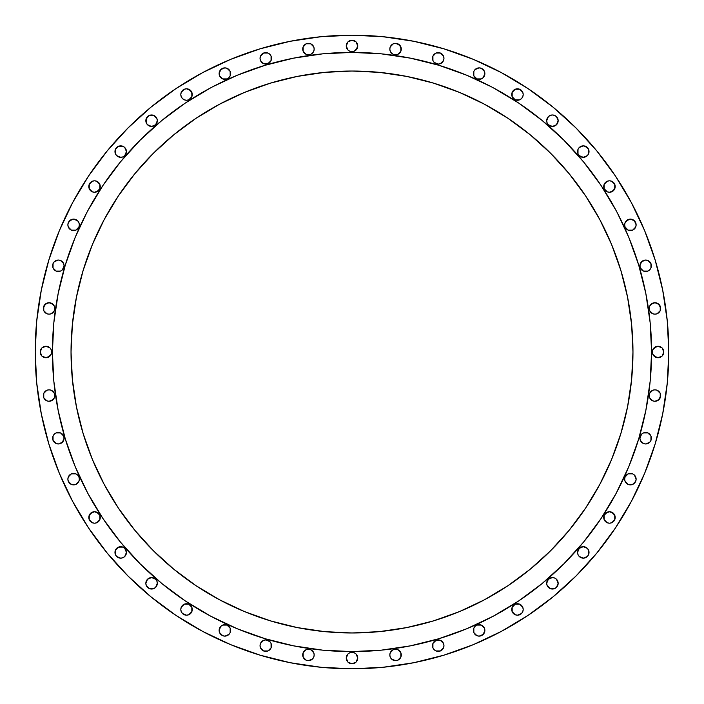 <?xml version="1.0" encoding="UTF-8"?>
<svg xmlns="http://www.w3.org/2000/svg" width="704" height="704" viewBox="0 0 704 704"><rect width="100%" height="100%" fill="white"/><g stroke="black" fill="none" stroke-linecap="round" stroke-linejoin="round"><path stroke-width="1.06" d="M51.682 352A5.738 5.738 0 0 1 45.954 357.738A5.738 5.738 0 0 1 40.216 352L41.897 347.943L45.954 346.262L50.002 347.943L51.251 349.809L51.682 352L51.251 354.191L50.002 356.057L45.954 357.738L41.897 356.057L40.216 352L41.897 356.057L43.754 357.298L48.145 357.298L51.251 354.191L51.251 349.809L50.002 347.943L45.954 346.262L43.754 346.702L41.897 347.943L40.216 352A5.738 5.738 0 0 1 45.954 346.262A5.738 5.738 0 0 1 51.682 352M54.798 395.551A5.738 5.738 0 0 1 49.069 401.289A5.738 5.738 0 0 1 43.331 395.551L43.771 393.36L43.771 397.751L43.331 395.551A5.738 5.738 0 0 1 49.069 389.822A5.738 5.738 0 0 1 54.798 395.551L54.366 397.751L53.117 399.608L49.069 401.289L46.869 400.849L43.771 397.751L46.869 400.849L49.069 401.289L51.26 400.849L54.366 397.751L54.366 393.36L54.798 395.551M64.082 438.222A5.738 5.738 0 0 1 58.344 443.96A5.738 5.738 0 0 1 52.615 438.222L53.046 436.031L54.296 434.166L53.046 436.031L53.046 440.422L52.615 438.222A5.738 5.738 0 0 1 58.344 432.494A5.738 5.738 0 0 1 64.082 438.222L62.401 442.279L64.082 438.222L63.642 436.031L64.082 438.222M77.66 483.19L75.803 484.431L78.91 481.334L79.341 479.134A5.738 5.738 0 0 1 73.612 484.871A5.738 5.738 0 0 1 67.874 479.134L68.314 481.334L71.412 484.431L69.555 483.19M100.267 517.466A5.738 5.738 0 0 1 94.538 523.195A5.738 5.738 0 0 1 88.801 517.466L90.482 513.41L94.538 511.729L98.586 513.41L99.836 515.266L100.267 517.466L99.836 519.658L99.836 515.266L96.73 512.169L94.538 511.729L92.338 512.169L89.241 515.266L89.241 519.658L88.801 517.466A5.738 5.738 0 0 1 94.538 511.729A5.738 5.738 0 0 1 100.267 517.466M118.51 557.718L116.653 556.477L120.701 558.158L122.901 557.718L124.758 556.477L126.438 552.42A5.738 5.738 0 0 1 120.701 558.158A5.738 5.738 0 0 1 114.972 552.42L115.403 550.229L115.403 554.611L114.972 552.42A5.738 5.738 0 0 1 120.701 546.682A5.738 5.738 0 0 1 126.438 552.42L124.758 548.363L122.901 547.122L124.758 548.363M157.318 583.299A5.738 5.738 0 0 1 151.58 589.028A5.738 5.738 0 0 1 145.842 583.299L146.282 585.49L145.842 583.299A5.738 5.738 0 0 1 151.58 577.562A5.738 5.738 0 0 1 157.318 583.299L155.637 587.347L157.318 583.299L156.878 581.099L157.318 583.299M181.236 607.27L180.805 609.462A5.738 5.738 0 0 1 186.534 603.733A5.738 5.738 0 0 1 192.271 609.462L191.831 611.662L191.831 607.27L188.734 604.164L184.342 604.164L181.236 607.27L184.342 604.164L188.734 604.164L191.831 607.27L192.271 609.462A5.738 5.738 0 0 1 186.534 615.199A5.738 5.738 0 0 1 180.805 609.462L181.236 611.662L182.486 613.518L186.534 615.199L184.342 614.759M230.595 630.388A5.738 5.738 0 0 1 224.866 636.126A5.738 5.738 0 0 1 219.129 630.388L220.81 626.34L219.129 630.388L219.569 632.588L219.129 630.388A5.738 5.738 0 0 1 224.866 624.659A5.738 5.738 0 0 1 230.595 630.388L230.164 632.588L228.914 634.445L230.164 632.588L230.164 628.197L230.595 630.388M261.721 641.599L263.578 640.358L260.48 643.456L260.04 645.656A5.738 5.738 0 0 1 265.778 639.918A5.738 5.738 0 0 1 271.506 645.656L271.075 647.847L271.075 643.456L271.506 645.656A5.738 5.738 0 0 1 265.778 651.385A5.738 5.738 0 0 1 260.04 645.656L260.48 647.847L263.578 650.954L261.721 649.704M313.746 657.131L312.497 658.988L313.746 657.131L314.178 654.931A5.738 5.738 0 0 1 308.449 660.669A5.738 5.738 0 0 1 302.711 654.931L303.151 652.74L306.249 649.634L310.64 649.634L306.249 649.634L303.151 652.74L303.151 657.131L302.711 654.931A5.738 5.738 0 0 1 308.449 649.202A5.738 5.738 0 0 1 314.178 654.931L313.746 652.74L310.64 649.634M357.738 658.046A5.738 5.738 0 0 1 352 663.784A5.738 5.738 0 0 1 346.262 658.046L347.943 653.998L349.809 652.749L352 652.318L354.191 652.749L356.057 653.998L357.738 658.046L356.057 662.103L352 663.784L347.943 662.103L346.262 658.046L347.943 662.103L352 663.784L354.191 663.344L356.057 662.103L357.738 658.046L356.057 653.998L354.191 652.749L349.809 652.749L347.943 653.998L346.262 658.046A5.738 5.738 0 0 1 352 652.318A5.738 5.738 0 0 1 357.738 658.046M390.254 652.74L389.822 654.931A5.738 5.738 0 0 1 395.551 649.202A5.738 5.738 0 0 1 401.289 654.931L400.849 657.131L400.849 652.74L397.751 649.634L393.36 649.634L390.254 652.74L393.36 649.634L397.751 649.634L400.849 652.74L401.289 654.931A5.738 5.738 0 0 1 395.551 660.669A5.738 5.738 0 0 1 389.822 654.931L390.254 657.131L391.503 658.988L395.551 660.669L393.36 660.229M442.279 649.704L440.422 650.954L443.52 647.847L443.96 645.656A5.738 5.738 0 0 1 438.222 651.385A5.738 5.738 0 0 1 432.494 645.656L432.925 643.456L432.925 647.847L432.494 645.656A5.738 5.738 0 0 1 438.222 639.918A5.738 5.738 0 0 1 443.96 645.656L443.52 643.456L440.422 640.358L442.279 641.599M484.871 630.388A5.738 5.738 0 0 1 479.134 636.126A5.738 5.738 0 0 1 473.405 630.388L473.836 628.197L475.086 626.34L473.836 628.197L473.836 632.588L473.405 630.388A5.738 5.738 0 0 1 479.134 624.659A5.738 5.738 0 0 1 484.871 630.388L483.19 634.445L484.871 630.388L484.431 628.197L484.871 630.388M522.764 611.662L521.514 613.518L522.764 611.662L523.195 609.462A5.738 5.738 0 0 1 517.466 615.199A5.738 5.738 0 0 1 511.729 609.462L512.169 607.27L515.266 604.164L519.658 604.164L515.266 604.164L512.169 607.27L512.169 611.662L511.729 609.462A5.738 5.738 0 0 1 517.466 603.733A5.738 5.738 0 0 1 523.195 609.462L522.764 607.27L519.658 604.164M557.718 585.49L556.477 587.347L558.158 583.299A5.738 5.738 0 0 1 552.42 589.028A5.738 5.738 0 0 1 546.682 583.299L548.363 579.242L546.682 583.299L547.122 585.49L546.682 583.299A5.738 5.738 0 0 1 552.42 577.562A5.738 5.738 0 0 1 558.158 583.299L556.477 579.242L557.718 581.099M589.028 552.42A5.738 5.738 0 0 1 583.299 558.158A5.738 5.738 0 0 1 577.562 552.42L578.002 554.611L577.562 552.42A5.738 5.738 0 0 1 583.299 546.682A5.738 5.738 0 0 1 589.028 552.42L588.597 554.611L588.597 550.229L589.028 552.42M615.199 517.466A5.738 5.738 0 0 1 609.462 523.195A5.738 5.738 0 0 1 603.733 517.466L604.164 515.266L605.414 513.41L609.462 511.729L613.518 513.41L615.199 517.466L614.759 519.658L614.759 515.266L611.662 512.169L609.462 511.729L607.27 512.169L604.164 515.266L604.164 519.658L603.733 517.466A5.738 5.738 0 0 1 609.462 511.729A5.738 5.738 0 0 1 615.199 517.466M634.445 483.19L632.588 484.431L635.686 481.334L636.126 479.134A5.738 5.738 0 0 1 630.388 484.871A5.738 5.738 0 0 1 624.659 479.134L625.09 481.334L628.197 484.431L626.34 483.19M651.385 438.222A5.738 5.738 0 0 1 645.656 443.96A5.738 5.738 0 0 1 639.918 438.222L641.599 434.166L639.918 438.222L640.358 440.422L639.918 438.222A5.738 5.738 0 0 1 645.656 432.494A5.738 5.738 0 0 1 651.385 438.222L650.954 440.422L649.704 442.279L650.954 440.422L650.954 436.031L651.385 438.222M660.669 395.551A5.738 5.738 0 0 1 654.931 401.289A5.738 5.738 0 0 1 649.202 395.551L649.634 393.36L649.634 397.751L649.202 395.551A5.738 5.738 0 0 1 654.931 389.822A5.738 5.738 0 0 1 660.669 395.551L658.988 399.608L654.931 401.289L652.74 400.849L649.634 397.751L652.74 400.849L654.931 401.289L657.131 400.849L660.229 397.751L660.229 393.36L660.669 395.551M663.784 352A5.738 5.738 0 0 1 658.046 357.738A5.738 5.738 0 0 1 652.318 352L652.749 349.809L653.998 347.943L658.046 346.262L662.103 347.943L663.784 352L662.103 356.057L658.046 357.738L653.998 356.057L652.749 354.191L652.318 352L652.749 354.191L655.855 357.298L660.246 357.298L662.103 356.057L663.784 352L662.103 347.943L658.046 346.262L655.855 346.702L652.749 349.809L652.318 352A5.738 5.738 0 0 1 658.046 346.262A5.738 5.738 0 0 1 663.784 352M660.669 308.449A5.738 5.738 0 0 1 654.931 314.178A5.738 5.738 0 0 1 649.202 308.449L649.634 306.249L650.883 304.392L654.931 302.711L658.988 304.392L660.669 308.449L660.229 310.64L660.229 306.249L657.131 303.151L654.931 302.711L652.74 303.151L649.634 306.249L649.634 310.64L649.202 308.449A5.738 5.738 0 0 1 654.931 302.711A5.738 5.738 0 0 1 660.669 308.449M651.385 265.778A5.738 5.738 0 0 1 645.656 271.506A5.738 5.738 0 0 1 639.918 265.778L641.599 261.721L639.918 265.778L640.358 267.969L639.918 265.778A5.738 5.738 0 0 1 645.656 260.04A5.738 5.738 0 0 1 651.385 265.778L650.954 267.969L649.704 269.834L650.954 267.969L650.954 263.578L651.385 265.778M634.445 228.914L632.588 230.164L635.686 227.058L636.126 224.866A5.738 5.738 0 0 1 630.388 230.595A5.738 5.738 0 0 1 624.659 224.866L625.09 227.058L628.197 230.164L626.34 228.914M615.199 186.534A5.738 5.738 0 0 1 609.462 192.271A5.738 5.738 0 0 1 603.733 186.534L604.164 184.342L604.164 188.734L603.733 186.534A5.738 5.738 0 0 1 609.462 180.805A5.738 5.738 0 0 1 615.199 186.534L613.518 190.59L609.462 192.271L607.27 191.831L604.164 188.734L607.27 191.831L609.462 192.271L611.662 191.831L614.759 188.734L614.759 184.342L615.199 186.534M589.028 151.58A5.738 5.738 0 0 1 583.299 157.318A5.738 5.738 0 0 1 577.562 151.58L578.002 149.389L578.002 153.771L577.562 151.58A5.738 5.738 0 0 1 583.299 145.842A5.738 5.738 0 0 1 589.028 151.58L588.597 153.771L588.597 149.389L589.028 151.58M557.718 122.901L556.477 124.758L558.158 120.701A5.738 5.738 0 0 1 552.42 126.438A5.738 5.738 0 0 1 546.682 120.701L548.363 116.653L546.682 120.701L547.122 122.901L546.682 120.701A5.738 5.738 0 0 1 552.42 114.972A5.738 5.738 0 0 1 558.158 120.701L556.477 116.653L554.611 115.403L552.42 114.972L554.611 115.403M522.764 96.73L521.514 98.586L522.764 96.73L523.195 94.538A5.738 5.738 0 0 1 517.466 100.267A5.738 5.738 0 0 1 511.729 94.538L512.169 92.338L515.266 89.241L519.658 89.241L515.266 89.241L512.169 92.338L512.169 96.73L511.729 94.538A5.738 5.738 0 0 1 517.466 88.801A5.738 5.738 0 0 1 523.195 94.538L522.764 92.338L519.658 89.241M484.871 73.612A5.738 5.738 0 0 1 479.134 79.341A5.738 5.738 0 0 1 473.405 73.612L473.836 71.412L475.086 69.555L473.836 71.412L473.836 75.803L473.405 73.612A5.738 5.738 0 0 1 479.134 67.874A5.738 5.738 0 0 1 484.871 73.612L483.19 77.66L484.871 73.612L484.431 71.412L484.871 73.612M442.279 62.401L440.422 63.642L443.52 60.544L443.96 58.344A5.738 5.738 0 0 1 438.222 64.082A5.738 5.738 0 0 1 432.494 58.344L432.925 56.153L432.925 60.544L432.494 58.344A5.738 5.738 0 0 1 438.222 52.615A5.738 5.738 0 0 1 443.96 58.344L443.52 56.153L440.422 53.046L442.279 54.296M54.798 308.449A5.738 5.738 0 0 1 49.069 314.178A5.738 5.738 0 0 1 43.331 308.449L45.012 304.392L49.069 302.711L53.117 304.392L54.366 306.249L54.798 308.449L54.366 310.64L54.366 306.249L51.26 303.151L49.069 302.711L46.869 303.151L43.771 306.249L43.771 310.64L43.331 308.449A5.738 5.738 0 0 1 49.069 302.711A5.738 5.738 0 0 1 54.798 308.449M64.082 265.778A5.738 5.738 0 0 1 58.344 271.506A5.738 5.738 0 0 1 52.615 265.778L53.046 263.578L54.296 261.721L53.046 263.578L53.046 267.969L52.615 265.778A5.738 5.738 0 0 1 58.344 260.04A5.738 5.738 0 0 1 64.082 265.778L62.401 269.834L64.082 265.778L63.642 263.578L64.082 265.778M77.66 228.914L75.803 230.164L78.91 227.058L79.341 224.866A5.738 5.738 0 0 1 73.612 230.595A5.738 5.738 0 0 1 67.874 224.866L68.314 227.058L71.412 230.164L69.555 228.914M100.267 186.534A5.738 5.738 0 0 1 94.538 192.271A5.738 5.738 0 0 1 88.801 186.534L89.241 184.342L89.241 188.734L88.801 186.534A5.738 5.738 0 0 1 94.538 180.805A5.738 5.738 0 0 1 100.267 186.534L99.836 188.734L98.586 190.59L94.538 192.271L92.338 191.831L89.241 188.734L92.338 191.831L94.538 192.271L96.73 191.831L99.836 188.734L99.836 184.342L100.267 186.534M124.758 155.637L122.901 156.878L124.758 155.637L126.438 151.58A5.738 5.738 0 0 1 120.701 157.318A5.738 5.738 0 0 1 114.972 151.58L115.403 149.389L115.403 153.771L114.972 151.58A5.738 5.738 0 0 1 120.701 145.842A5.738 5.738 0 0 1 126.438 151.58L124.758 147.523L122.901 146.282L124.758 147.523M157.318 120.701A5.738 5.738 0 0 1 151.58 126.438A5.738 5.738 0 0 1 145.842 120.701L147.523 116.653L149.389 115.403L153.771 115.403L149.389 115.403L146.282 118.51L146.282 122.901L145.842 120.701A5.738 5.738 0 0 1 151.58 114.972A5.738 5.738 0 0 1 157.318 120.701L155.637 124.758L157.318 120.701L156.878 118.51L157.318 120.701M181.236 92.338L180.805 94.538A5.738 5.738 0 0 1 186.534 88.801A5.738 5.738 0 0 1 192.271 94.538L191.831 96.73L191.831 92.338L188.734 89.241L186.534 88.801L184.342 89.241L181.236 92.338L184.342 89.241L186.534 88.801L190.59 90.482L192.271 94.538A5.738 5.738 0 0 1 186.534 100.267A5.738 5.738 0 0 1 180.805 94.538L181.236 96.73L182.486 98.586L184.342 99.836L186.534 100.267L184.342 99.836M230.595 73.612A5.738 5.738 0 0 1 224.866 79.341A5.738 5.738 0 0 1 219.129 73.612L220.81 69.555L219.129 73.612L219.569 75.803L219.129 73.612A5.738 5.738 0 0 1 224.866 67.874A5.738 5.738 0 0 1 230.595 73.612L230.164 75.803L228.914 77.66L230.164 75.803L230.164 71.412L230.595 73.612M261.721 54.296L263.578 53.046L260.48 56.153L260.04 58.344A5.738 5.738 0 0 1 265.778 52.615A5.738 5.738 0 0 1 271.506 58.344L271.075 60.544L271.075 56.153L271.506 58.344A5.738 5.738 0 0 1 265.778 64.082A5.738 5.738 0 0 1 260.04 58.344L260.48 60.544L263.578 63.642L261.721 62.401M313.746 51.26L312.497 53.117L313.746 51.26L314.178 49.069A5.738 5.738 0 0 1 308.449 54.798A5.738 5.738 0 0 1 302.711 49.069L303.151 46.869L306.249 43.771L310.64 43.771L306.249 43.771L303.151 46.869L303.151 51.26L302.711 49.069A5.738 5.738 0 0 1 308.449 43.331A5.738 5.738 0 0 1 314.178 49.069L313.746 46.869L310.64 43.771M390.254 46.869L389.822 49.069A5.738 5.738 0 0 1 395.551 43.331A5.738 5.738 0 0 1 401.289 49.069L400.849 51.26L400.849 46.869L397.751 43.771L395.551 43.331L393.36 43.771L390.254 46.869L393.36 43.771L395.551 43.331L399.608 45.012L401.289 49.069A5.738 5.738 0 0 1 395.551 54.798A5.738 5.738 0 0 1 389.822 49.069L390.254 51.26L391.503 53.117L393.36 54.366L395.551 54.798L393.36 54.366M357.738 45.954A5.738 5.738 0 0 1 352 51.682A5.738 5.738 0 0 1 346.262 45.954L347.943 41.897L352 40.216L356.057 41.897L357.738 45.954L356.057 50.002L354.191 51.251L349.809 51.251L347.943 50.002L346.262 45.954L347.943 50.002L349.809 51.251L354.191 51.251L357.298 48.145L357.298 43.754L356.057 41.897L352 40.216L347.943 41.897L346.262 45.954A5.738 5.738 0 0 1 352 40.216A5.738 5.738 0 0 1 357.738 45.954M52.404 351.806A299.596 299.596 0 0 0 52.404 352A299.596 299.596 0 0 1 352 52.404A299.596 299.596 0 0 1 651.596 352A299.596 299.596 0 0 0 651.596 351.806M493.284 87.806A299.596 299.596 0 0 0 493.231 87.78L518.452 102.89L542.062 120.41L563.851 140.149L583.59 161.938L601.11 185.548L616.22 210.769A299.596 299.596 0 0 0 616.194 210.716M87.806 210.716A299.596 299.596 0 0 0 87.78 210.769L102.89 185.548L120.41 161.938L140.149 140.149L161.938 120.41L185.548 102.89L210.769 87.78A299.596 299.596 0 0 0 210.716 87.806M632.966 352A280.966 280.966 0 0 1 352 632.966A280.966 280.966 0 0 1 71.034 352A280.966 280.966 0 0 1 352 71.034A280.966 280.966 0 0 1 632.966 352L631.611 324.465L627.563 297.185L620.866 270.442L611.574 244.482L599.79 219.551L585.614 195.906L569.184 173.756L550.669 153.331L530.244 134.816L508.094 118.386L484.449 104.21L459.518 92.426L433.558 83.134L406.815 76.437L379.535 72.389L352 71.034L324.465 72.389L297.185 76.437L270.442 83.134L244.482 92.426L219.551 104.21L195.906 118.386L173.756 134.816L153.331 153.331L134.816 173.756L118.386 195.906L104.21 219.551L92.426 244.482L83.134 270.442L76.437 297.185L72.389 324.465L71.034 352L72.389 379.535L76.437 406.815L83.134 433.558L92.426 459.518L104.21 484.449L118.386 508.094L134.816 530.244L153.331 550.669L173.756 569.184L195.906 585.614L219.551 599.79L244.482 611.574L270.442 620.866L297.185 627.563L324.465 631.611L352 632.966L379.535 631.611L406.815 627.563L433.558 620.866L459.518 611.574L484.449 599.79L508.094 585.614L530.244 569.184L550.669 550.669L569.184 530.244L585.614 508.094L599.79 484.449L611.574 459.518L620.866 433.558L627.563 406.815L631.611 379.535L632.966 352M320.945 667.278L352 668.8L320.945 667.278L290.198 662.71L260.04 655.16L230.762 644.688L202.664 631.391L175.991 615.41L151.026 596.886L127.987 576.013L107.114 552.974L88.59 528.009L72.609 501.336L59.312 473.238L48.84 443.96L41.29 413.802L36.722 383.055L35.2 352A316.8 316.8 0 0 1 352 35.2A316.8 316.8 0 0 1 668.8 352A316.8 316.8 0 0 1 352 668.8A316.8 316.8 0 0 1 35.2 352L36.722 320.945L41.29 290.198L48.84 260.04L59.312 230.762L72.609 202.664L88.59 175.991L107.114 151.026L127.987 127.987L151.026 107.114L175.991 88.59L202.664 72.609L230.762 59.312L260.04 48.84L290.198 41.29L320.945 36.722L352 35.2L383.055 36.722L352 35.2M615.41 528.009L631.391 501.336L615.41 528.009L596.886 552.974L576.013 576.013L552.974 596.886L528.009 615.41L501.336 631.391L473.238 644.688L443.96 655.16L413.802 662.71L383.055 667.278L352 668.8M51.26 390.254L54.366 393.36L51.26 390.254L49.069 389.822L46.869 390.254L43.771 393.36M56.153 432.925L60.544 432.925L56.153 432.925L54.296 434.166M62.401 434.166L63.642 436.031L60.544 432.925M54.296 442.279L53.046 440.422L56.153 443.52L58.344 443.96L62.401 442.279M69.555 475.086L71.412 473.836L73.612 473.405L75.803 473.836L77.66 475.086L75.803 473.836L71.412 473.836L68.314 476.942L67.874 479.134A5.738 5.738 0 0 1 73.612 473.405A5.738 5.738 0 0 1 79.341 479.134L78.91 476.942L77.66 475.086M75.803 484.431L71.412 484.431L75.803 484.431M92.338 522.764L89.241 519.658L92.338 522.764L94.538 523.195L96.73 522.764L99.836 519.658M116.653 548.363L120.701 546.682L122.901 547.122L118.51 547.122L115.403 550.229M116.653 556.477L115.403 554.611L116.653 556.477M146.282 581.099L147.523 579.242L145.842 583.299M155.637 579.242L156.878 581.099L155.637 579.242L151.58 577.562L147.523 579.242M153.771 588.597L149.389 588.597L153.771 588.597L155.637 587.347M191.831 611.662L188.734 614.759L186.534 615.199L188.734 614.759L191.831 611.662M228.914 626.34L230.164 628.197L227.058 625.09L222.666 625.09L220.81 626.34M220.81 634.445L219.569 632.588L222.666 635.686L224.866 636.126L228.914 634.445M263.578 640.358L265.778 639.918L269.834 641.599L265.778 639.918L263.578 640.358M269.834 649.704L267.969 650.954L263.578 650.954L267.969 650.954L271.075 647.847M312.497 658.988L308.449 660.669L306.249 660.229L303.151 657.131L306.249 660.229L308.449 660.669L312.497 658.988M400.849 657.131L397.751 660.229L395.551 660.669L397.751 660.229L400.849 657.131M434.166 641.599L438.222 639.918L440.422 640.358L436.031 640.358L432.925 643.456M440.422 650.954L436.031 650.954L434.166 649.704L436.031 650.954L440.422 650.954M483.19 626.34L484.431 628.197L481.334 625.09L476.942 625.09L475.086 626.34M475.086 634.445L473.836 632.588L476.942 635.686L479.134 636.126L483.19 634.445M521.514 613.518L517.466 615.199L515.266 614.759L512.169 611.662L515.266 614.759L517.466 615.199L521.514 613.518M552.42 577.562L554.611 578.002L552.42 577.562L548.363 579.242M556.477 587.347L554.611 588.597L550.229 588.597L554.611 588.597L556.477 587.347M548.363 587.347L547.122 585.49L550.229 588.597M579.242 548.363L583.299 546.682L587.347 548.363L583.299 546.682L581.099 547.122L579.242 548.363L577.562 552.42M581.099 557.718L579.242 556.477L583.299 558.158L587.347 556.477L588.597 554.611M607.27 522.764L604.164 519.658L607.27 522.764L609.462 523.195L611.662 522.764L614.759 519.658M626.34 475.086L628.197 473.836L630.388 473.405L632.588 473.836L634.445 475.086L632.588 473.836L628.197 473.836L625.09 476.942L624.659 479.134A5.738 5.738 0 0 1 630.388 473.405A5.738 5.738 0 0 1 636.126 479.134L634.445 475.086M632.588 484.431L628.197 484.431L632.588 484.431M643.456 432.925L647.847 432.925L643.456 432.925L641.599 434.166M649.704 434.166L650.954 436.031L647.847 432.925M641.599 442.279L640.358 440.422L643.456 443.52L645.656 443.96L649.704 442.279M657.131 390.254L660.229 393.36L657.131 390.254L654.931 389.822L652.74 390.254L649.634 393.36M652.74 313.746L649.634 310.64L652.74 313.746L654.931 314.178L657.131 313.746L660.229 310.64M649.704 261.721L650.954 263.578L647.847 260.48L645.656 260.04L641.599 261.721M647.847 271.075L643.456 271.075L647.847 271.075L649.704 269.834M641.599 269.834L640.358 267.969L643.456 271.075M626.34 220.81L630.388 219.129L634.445 220.81L630.388 219.129L628.197 219.569L625.09 222.666L624.659 224.866A5.738 5.738 0 0 1 630.388 219.129A5.738 5.738 0 0 1 636.126 224.866L634.445 220.81M632.588 230.164L628.197 230.164L632.588 230.164M611.662 181.236L614.759 184.342L611.662 181.236L609.462 180.805L607.27 181.236L604.164 184.342M581.099 146.282L583.299 145.842L579.242 147.523L578.002 149.389M585.49 146.282L588.597 149.389L587.347 147.523L583.299 145.842M587.347 155.637L583.299 157.318L579.242 155.637L583.299 157.318L587.347 155.637L588.597 153.771M550.229 115.403L552.42 114.972L550.229 115.403L548.363 116.653M554.611 125.998L552.42 126.438L556.477 124.758M548.363 124.758L547.122 122.901L548.363 124.758L552.42 126.438M521.514 98.586L519.658 99.836L515.266 99.836L512.169 96.73L515.266 99.836L519.658 99.836L521.514 98.586M483.19 69.555L484.431 71.412L481.334 68.314L479.134 67.874L475.086 69.555M475.086 77.66L473.836 75.803L476.942 78.91L481.334 78.91L483.19 77.66M434.166 54.296L436.031 53.046L440.422 53.046L436.031 53.046L432.925 56.153M440.422 63.642L438.222 64.082L434.166 62.401L438.222 64.082L440.422 63.642M51.26 313.746L49.069 314.178L51.26 313.746L54.366 310.64M46.869 313.746L43.771 310.64L46.869 313.746L49.069 314.178M62.401 261.721L63.642 263.578L60.544 260.48L58.344 260.04L54.296 261.721M60.544 271.075L56.153 271.075L60.544 271.075L62.401 269.834M54.296 269.834L53.046 267.969L56.153 271.075M69.555 220.81L73.612 219.129L77.66 220.81L73.612 219.129L71.412 219.569L68.314 222.666L67.874 224.866A5.738 5.738 0 0 1 73.612 219.129A5.738 5.738 0 0 1 79.341 224.866L78.91 222.666L77.66 220.81M75.803 230.164L71.412 230.164L75.803 230.164M96.73 181.236L99.836 184.342L96.73 181.236L94.538 180.805L92.338 181.236L89.241 184.342M122.901 156.878L120.701 157.318L116.653 155.637L120.701 157.318L122.901 156.878M155.637 116.653L156.878 118.51L153.771 115.403M191.831 96.73L188.734 99.836L186.534 100.267L188.734 99.836L191.831 96.73M228.914 69.555L230.164 71.412L227.058 68.314L224.866 67.874L220.81 69.555M220.81 77.66L219.569 75.803L222.666 78.91L227.058 78.91L228.914 77.66M263.578 53.046L267.969 53.046L269.834 54.296L267.969 53.046L263.578 53.046M269.834 62.401L265.778 64.082L263.578 63.642L267.969 63.642L271.075 60.544M312.497 53.117L310.64 54.366L306.249 54.366L303.151 51.26L306.249 54.366L310.64 54.366L312.497 53.117M400.849 51.26L397.751 54.366L395.551 54.798L397.751 54.366L400.849 51.26M617.285 212.766L628.795 237.345L638.695 265.03L645.841 293.55L650.153 322.634L651.596 352L650.153 381.366L645.841 410.45L638.695 438.97L628.795 466.655L616.22 493.231L601.11 518.452L583.59 542.062L563.851 563.851L542.062 583.59L518.452 601.11L493.231 616.22L466.655 628.795L438.97 638.695L410.45 645.841L381.366 650.153L352 651.596L322.634 650.153L293.55 645.841L265.03 638.695L237.345 628.795L210.769 616.22L185.548 601.11L161.938 583.59L140.149 563.851L120.41 542.062L102.89 518.452L87.78 493.231L75.205 466.655L65.305 438.97L58.159 410.45L53.847 381.366L52.404 352L53.847 322.634L58.159 293.55L65.305 265.03L75.205 237.345L86.715 212.766M212.766 86.715L237.345 75.205L265.03 65.305L293.55 58.159L322.634 53.847L352 52.404L381.366 53.847L410.45 58.159L438.97 65.305L466.655 75.205L491.234 86.715M651.596 352.194A299.596 299.596 0 0 0 651.596 352A299.596 299.596 0 0 1 352 651.596A299.596 299.596 0 0 1 52.404 352A299.596 299.596 0 0 0 52.404 352.194M86.715 491.234L87.78 493.231A299.596 299.596 0 0 0 87.806 493.284M210.716 616.194A299.596 299.596 0 0 0 210.769 616.22L212.766 617.285M491.234 617.285L493.231 616.22A299.596 299.596 0 0 0 493.284 616.194M616.194 493.284A299.596 299.596 0 0 0 616.22 493.231L617.285 491.234M383.055 36.722L413.802 41.29L443.96 48.84L473.238 59.312L501.336 72.609L528.009 88.59L552.974 107.114L576.013 127.987L596.886 151.026L615.41 175.991L631.391 202.664L644.688 230.762L655.16 260.04L662.71 290.198L667.278 320.945L668.8 352L667.278 383.055L662.71 413.802L655.16 443.96L644.688 473.238L631.391 501.336M146.282 585.49L149.389 588.597M271.075 643.456L269.834 641.599M432.925 647.847L434.166 649.704M556.477 579.242L554.611 578.002M578.002 554.611L579.242 556.477M588.597 550.229L587.347 548.363M578.002 153.771L579.242 155.637M432.925 60.544L434.166 62.401M115.403 153.771L116.653 155.637M122.901 146.282L118.51 146.282L115.403 149.389M146.282 122.901L147.523 124.758L151.58 126.438L155.637 124.758M271.075 56.153L269.834 54.296M53.046 332.411L52.404 352L53.046 371.589M102.89 518.452L116.521 537.222M126.755 549.542L140.149 563.851L154.458 577.245M166.778 587.479L185.548 601.11M332.411 650.954L352 651.596L371.589 650.954M518.452 601.11L537.231 587.479M549.542 577.245L563.851 563.851L577.245 549.542M587.479 537.222L601.11 518.452M650.954 371.589L651.596 352L650.954 332.411M601.11 185.548L587.479 166.769M577.245 154.458L563.851 140.149L549.542 126.755M537.222 116.521L518.452 102.89M371.589 53.046L352 52.404L332.411 53.046M185.548 102.89L166.778 116.521M154.458 126.755L140.149 140.149L126.755 154.458M116.521 166.778L102.89 185.548"/></g></svg>
